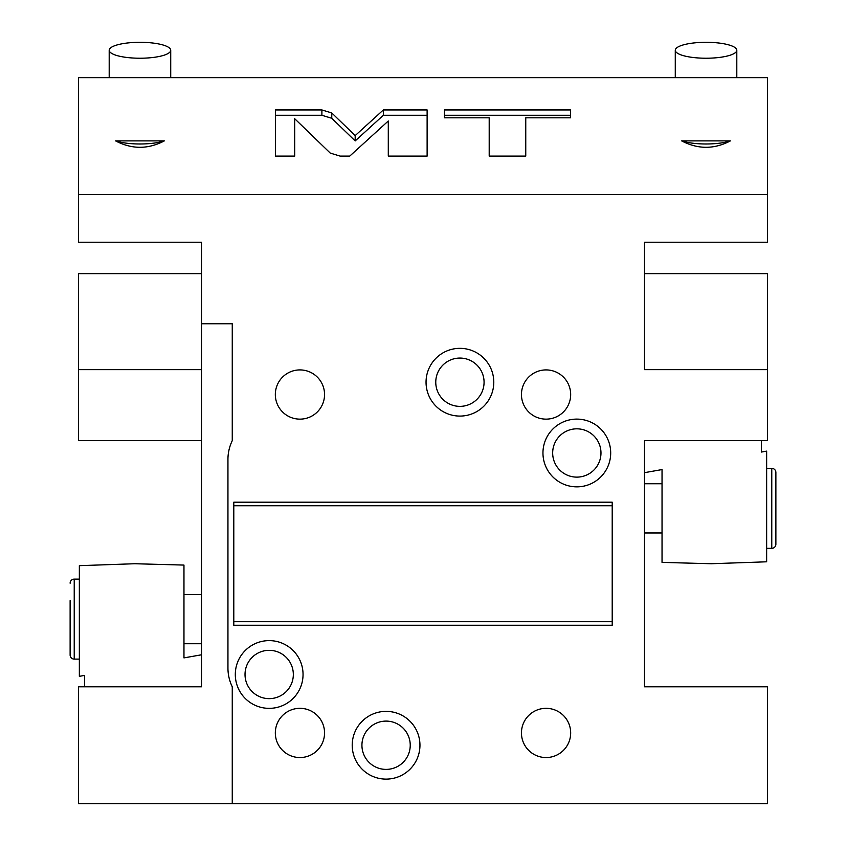 <?xml version="1.0" encoding="UTF-8"?>
<svg xmlns="http://www.w3.org/2000/svg" width="846" height="846" viewBox="0 0 846 846"><rect width="100%" height="100%" fill="white"/><g stroke="black" fill="none" stroke-linecap="round" stroke-linejoin="round"><path stroke-width="1.27" d="M78.435 242.231L78.435 77.642L767.565 77.642L767.565 242.231L644.515 242.231L644.515 369.639L767.565 369.639L767.565 440.671L644.515 440.671L644.515 686.793L767.565 686.793L767.565 803.7L232.259 803.7L232.259 686.793A43.072 43.072 0 0 1 227.944 668.023L227.944 459.441A43.072 43.072 0 0 1 232.259 440.671L232.259 323.764L201.485 323.764L201.485 242.231L78.435 242.231M78.435 194.548L767.565 194.548M493.789 382.212A33.872 33.872 0 0 1 459.917 416.084A33.872 33.872 0 0 1 426.046 382.212A33.872 33.872 0 0 1 459.917 348.341A33.872 33.872 0 0 1 493.789 382.212M610.696 452.98A33.872 33.872 0 0 1 576.824 486.852A33.872 33.872 0 0 1 542.952 452.98A33.872 33.872 0 0 1 576.824 419.108A33.872 33.872 0 0 1 610.696 452.98M419.954 745.241A33.872 33.872 0 0 1 386.083 779.113A33.872 33.872 0 0 1 352.211 745.241A33.872 33.872 0 0 1 386.083 711.37A33.872 33.872 0 0 1 419.954 745.241M303.048 674.484A33.872 33.872 0 0 1 269.176 708.356A33.872 33.872 0 0 1 235.304 674.484A33.872 33.872 0 0 1 269.176 640.612A33.872 33.872 0 0 1 303.048 674.484M201.485 323.764L201.485 686.793L78.435 686.793L78.435 803.7L232.259 803.7M201.485 654.793L183.963 657.892L183.963 565.075L134.736 563.732L79.355 565.667L79.355 676.335L84.579 675.415L84.579 686.793M644.515 472.671L662.037 469.572L662.037 562.389L711.264 563.732L766.645 561.797L766.645 451.13L761.421 452.05L761.421 440.671M766.645 548.345L771.774 548.345A4.103 4.103 0 0 0 775.877 544.242L775.877 472.459A4.103 4.103 0 0 0 771.774 468.356L771.774 548.345M766.645 468.356L771.774 468.356M775.877 472.459L775.877 489.897M775.877 526.815L775.877 544.242M644.515 483.743L662.037 483.743M644.515 532.969L662.037 532.969M767.565 369.639L767.565 273.66L644.515 273.66M201.485 369.639L78.435 369.639L78.435 273.66L201.485 273.66M78.435 369.639L78.435 440.671L201.485 440.671M164.325 140.891L115.595 140.891C131.839 149.425 148.082 149.425 164.325 140.891A30.763 7.963 180 0 1 115.595 140.891M730.405 140.891L681.675 140.891C697.918 149.425 714.161 149.425 730.405 140.891A30.763 7.963 180 0 1 681.675 140.891M331.769 112.952L321.892 109.948L275.489 109.948L275.489 156.098L294.694 156.098L294.694 118.704L330.247 153.084L340.124 156.098L349.758 156.098L388.293 120.989L388.293 156.098L427.124 156.098L427.124 109.948L383.344 109.948L355.183 135.593L331.769 112.952L331.769 118.281L321.892 115.278L275.489 115.278L275.489 156.098M489.2 117.806L489.2 156.098L525.757 156.098L525.757 117.806L570.511 117.806L570.511 109.948L444.457 109.948L444.457 117.806L489.2 117.806M355.183 135.593L355.183 140.922L331.769 118.281M383.344 109.948L383.344 115.278L355.183 140.922M427.124 156.098L427.124 115.278L383.344 115.278M388.293 126.318L388.293 156.098M294.694 156.098L294.694 124.034M489.2 123.135L489.2 156.098M570.511 117.806L570.511 115.278L444.457 115.278L444.457 117.806M525.757 156.098L525.757 123.135M170.723 77.642L170.723 50.263A30.763 7.963 0 0 0 139.96 42.3A30.763 7.963 0 0 0 109.197 50.263L109.197 77.642M170.723 50.263A30.763 7.963 180 0 1 139.96 58.226A30.763 7.963 180 0 1 109.197 50.263M736.803 77.642L736.803 50.263A30.763 7.963 0 0 0 706.04 42.3A30.763 7.963 0 0 0 675.277 50.263L675.277 77.642M736.803 50.263A30.763 7.963 180 0 1 706.04 58.226A30.763 7.963 180 0 1 675.277 50.263M79.355 659.108L74.226 659.108L74.226 579.119L79.355 579.119M70.123 600.649L70.123 655.005A4.103 4.103 0 0 0 74.226 659.108M70.123 583.211A4.103 4.103 0 0 1 74.226 579.119M70.123 655.005L70.123 637.567M201.485 594.495L183.963 594.495M201.485 643.721L183.963 643.721M484.071 382.212A24.153 24.153 0 0 1 459.917 406.366A24.153 24.153 0 0 1 435.764 382.212A24.153 24.153 0 0 1 459.917 358.07A24.153 24.153 0 0 1 484.071 382.212M600.977 452.98A24.153 24.153 0 0 1 576.824 477.123A24.153 24.153 0 0 1 552.671 452.98A24.153 24.153 0 0 1 576.824 428.827A24.153 24.153 0 0 1 600.977 452.98M410.236 745.241A24.153 24.153 0 0 1 386.083 769.395A24.153 24.153 0 0 1 361.929 745.241A24.153 24.153 0 0 1 386.083 721.099A24.153 24.153 0 0 1 410.236 745.241M293.329 674.484A24.153 24.153 0 0 1 269.176 698.637A24.153 24.153 0 0 1 245.023 674.484A24.153 24.153 0 0 1 269.176 650.331A24.153 24.153 0 0 1 293.329 674.484M233.792 505.749L233.792 625.257L612.208 625.257L612.208 505.749L233.792 505.749L233.792 502.196L612.208 502.196L612.208 505.749M233.792 621.715L612.208 621.715M324.547 732.943A24.608 24.608 0 0 0 299.939 708.324A24.608 24.608 0 0 0 275.331 732.943A24.608 24.608 0 0 0 299.939 757.551A24.608 24.608 0 0 0 324.547 732.943M570.669 732.943A24.608 24.608 0 0 0 546.061 708.324A24.608 24.608 0 0 0 521.453 732.943A24.608 24.608 0 0 0 546.061 757.551A24.608 24.608 0 0 0 570.669 732.943M324.547 394.522A24.608 24.608 0 0 0 299.939 369.914A24.608 24.608 0 0 0 275.331 394.522A24.608 24.608 0 0 0 299.939 419.14A24.608 24.608 0 0 0 324.547 394.522M570.669 394.522A24.608 24.608 0 0 0 546.061 369.914A24.608 24.608 0 0 0 521.453 394.522A24.608 24.608 0 0 0 546.061 419.14A24.608 24.608 0 0 0 570.669 394.522M321.892 109.948L321.892 115.278"/></g></svg>
